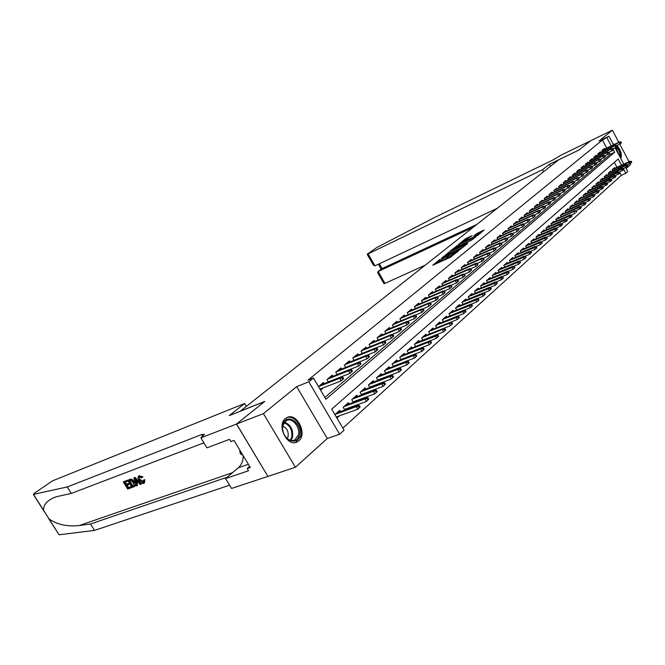 <?xml version="1.0" encoding="UTF-8"?>
<svg xmlns="http://www.w3.org/2000/svg" width="665" height="665" viewBox="0 0 665 665"><rect width="100%" height="100%" fill="white"/><g stroke="black" fill="none" stroke-linecap="round" stroke-linejoin="round"><path stroke-width="1" d="M439.972 259.392L432.774 265.227L450.039 257.455L458.11 251.254L450.812 255.601L447.67 256.723L448.792 255.402L440.479 260.264L438.817 260.722L439.972 259.392M285.476 418.534C276.299 425.301 287.338 447.47 297.114 441.942L298.735 440.87C307.696 433.854 296.706 412.109 286.939 417.578L285.476 418.534M472.233 235.659L465.683 238.669L458.875 244.146L477.886 235.352L484.045 230.048L476.78 233.573L473.821 236L478.675 234.113L474.22 236.948L461.651 242.459L472.233 235.659M606.696 148.079L602.424 140.041L608.941 136.225L613.512 144.829M236.491 424.071L264.628 401.56L229.201 415.633L244.678 403.489L52.444 480.878L34.746 492.964L33.483 494.361L67.248 486.946L201.678 434.536L204.446 434.312L200.897 437.853L236.491 424.071L267.912 476.414L236.541 424.029L264.77 401.444L240.24 411.194L558.608 159.874L579.157 149.924L590.587 140.781L612.365 130.19L599.007 141.03L608.941 136.225M236.541 424.029L263.44 413.622L295.418 467.279L327.255 438.518L339.624 434.237L308.801 381.785L313.431 377.994L325.9 399.241L614.626 152.26L613.296 149.766M327.255 438.518L296.665 386.631L263.44 413.622M296.665 386.631L308.801 381.785M602.424 140.041L307.895 380.214L313.431 377.994M449.399 251.969L441.227 258.486L458.401 250.713L467.03 244.047L449.399 251.969L450.022 253.082L449.399 253.398M450.072 251.112L458.393 244.795L475.924 236.881L471.377 240.265L462.89 244.329L460.803 246.058L467.786 243.257L450.155 251.262M626.106 168.528L630.57 164.496L630.146 163.706M629.09 161.72L619.838 144.28M618.799 142.318L612.365 130.19M267.962 476.373L295.418 467.279M403.788 358.601L404.254 358.194M396.132 365.409L396.706 364.902M388.327 372.358L389.017 371.743M380.355 379.449L381.161 378.726M372.217 386.681L373.156 385.85M363.921 394.062L364.985 393.115M355.443 401.602L356.64 400.538M346.781 409.299L348.119 408.111M324.088 383.697L323.406 382.533L318.493 386.623M332.924 376.299L332.259 375.151L326.972 379.565L328.402 382.001M341.586 369.05L340.937 367.928L335.75 372.25L337.138 374.628M350.064 361.951L349.424 360.854L344.354 365.085L345.7 367.404M358.369 354.994L357.745 353.921L352.774 358.061L354.088 360.33M366.506 348.177L365.9 347.13L361.029 351.187L362.309 353.398M374.486 341.502L373.896 340.472L369.117 344.445L370.363 346.606M382.309 334.952L381.727 333.946L377.047 337.845L378.26 339.956M389.981 328.535L389.407 327.546L384.819 331.37L385.999 333.431M397.504 322.242L396.947 321.27L392.441 325.019L393.597 327.039M404.877 316.066L404.337 315.11L399.914 318.793L401.045 320.763M412.117 310.015L411.585 309.067L407.246 312.683L408.352 314.612M419.224 304.071L418.692 303.149L414.445 306.69L415.517 308.577M426.19 298.236L425.675 297.33L421.502 300.804L422.549 302.658M433.031 292.517L432.524 291.619L428.435 295.036L429.457 296.848M439.748 286.898L439.257 286.017L435.234 289.366L436.232 291.137M446.348 281.378L445.858 280.514L441.909 283.805L442.89 285.543M452.823 275.958L452.35 275.111L448.468 278.336L449.424 280.048M459.191 270.638L458.717 269.799L454.91 272.974L455.849 274.645M465.442 265.41L464.976 264.587L461.236 267.704L462.15 269.342M471.585 260.273L471.128 259.458L467.453 262.525L468.351 264.13M477.62 255.227L477.171 254.429L473.555 257.438L474.436 259.018M483.546 250.264L483.114 249.475L479.556 252.434L480.421 253.988M489.382 245.393L488.95 244.612L485.458 247.521L486.306 249.043M495.117 240.597L494.694 239.832L491.26 242.692L492.083 244.188M500.753 235.884L500.338 235.127L496.963 237.937L497.769 239.408M506.298 231.245L505.882 230.506L502.565 233.265L503.363 234.712M511.751 226.69L511.343 225.959L508.077 228.677L508.858 230.09M517.112 222.21L516.713 221.478L513.505 224.155L514.269 225.551M522.391 217.796L522 217.081L518.841 219.708L519.589 221.079M527.586 213.457L527.195 212.75L524.087 215.335L524.826 216.69M532.69 209.184L532.316 208.486L529.257 211.038L529.98 212.359M537.719 204.978L537.345 204.288L534.336 206.798L535.051 208.103M542.673 200.838L542.299 200.165L539.34 202.634L540.038 203.914M547.544 196.765L547.179 196.1L544.261 198.527L544.951 199.791M552.341 192.759L551.983 192.094L549.115 194.488L549.789 195.734M557.071 188.81L556.713 188.153L553.887 190.514L554.552 191.736M561.726 184.92L561.376 184.272L558.583 186.599L559.24 187.804M566.306 181.088L565.957 180.456L563.213 182.742L563.854 183.931M570.819 177.322L570.479 176.691L567.777 178.943L568.409 180.107M575.267 173.607L574.934 172.983L572.266 175.194L572.889 176.35M579.647 169.941L579.315 169.326L576.696 171.512L577.303 172.651M583.961 166.333L583.637 165.726L581.052 167.879L581.651 169.001M588.217 162.775L587.893 162.177L585.35 164.297L585.94 165.402M592.415 159.276L592.091 158.677L589.581 160.772L590.163 161.861M596.547 155.818L596.231 155.236L593.754 157.297L594.327 158.37M600.62 152.418L600.312 151.836L597.868 153.864L598.433 154.928M324.861 397.479L610.071 154.405L609.364 153.083M320.555 390.131L323.29 387.828M602.482 151.529L601.925 150.489L604.327 148.486L604.635 149.06M342.849 428.135L621.243 175.377L619.921 172.908M616.937 167.314L614.31 162.36M336.939 418.061L339.424 415.849M340.438 411.61L339.69 410.338L334.894 414.578M344.794 410.031L343.173 407.263L348.344 402.699L349.075 403.946M353.331 402.383L351.76 399.69L356.822 395.218L357.529 396.44M361.694 394.894L360.164 392.267L365.127 387.886L365.817 389.083M369.881 387.554L368.393 384.993L373.256 380.704L373.938 381.876M377.911 380.372L376.465 377.87L381.228 373.663L381.893 374.811M385.775 373.331L384.37 370.887L389.042 366.764L389.69 367.895M393.489 366.432L392.126 364.046L396.697 360.006L397.329 361.103M401.053 359.665L399.723 357.338L404.212 353.373L404.827 354.453M408.476 353.032L407.171 350.754L411.577 346.872L412.184 347.928M415.75 346.523L414.486 344.304L418.8 340.488L419.399 341.527M422.89 340.148L421.652 337.97L425.891 334.229L426.473 335.251M452.607 323.697L451.892 322.434L451.211 323.049L451.926 324.312L452.607 323.697L450.504 325.634L429.881 333.863L428.692 331.76L432.849 328.086L433.414 329.092M436.772 327.745L435.592 325.659L439.673 322.06L440.23 323.049M443.522 321.719L442.366 319.674L446.373 316.141L446.922 317.114M450.147 315.8L449.025 313.805L452.956 310.331L453.497 311.287M456.656 309.99L455.558 308.036L459.415 304.628L459.947 305.559M463.048 304.287L461.967 302.367L465.766 299.017L466.281 299.94M469.324 298.685L468.268 296.806L472 293.514L472.507 294.429M475.492 293.182L474.461 291.345L478.118 288.111L478.617 289.001M481.551 287.779L480.537 285.975L484.137 282.8L484.627 283.672M487.503 282.467L486.514 280.697L490.055 277.571L490.537 278.444M493.355 277.247L492.391 275.51L495.866 272.442L496.339 273.298M499.107 272.118L498.16 270.414L501.576 267.397L502.042 268.236M504.76 267.081L503.837 265.401L507.195 262.434L507.653 263.265M510.321 262.118L509.415 260.481L512.715 257.563L513.172 258.377M515.791 257.247L514.901 255.634L518.151 252.767L518.592 253.565M521.177 252.451L520.296 250.863L523.496 248.045L523.929 248.835M526.464 247.737L525.608 246.183L528.75 243.407L529.182 244.188M531.668 243.099L530.828 241.57L533.92 238.835L534.344 239.608M536.796 238.535L535.965 237.031L539.007 234.346L539.423 235.102M541.834 234.047L541.027 232.567L544.02 229.924L544.427 230.672M546.796 229.633L545.998 228.17L548.949 225.568L549.348 226.308M551.676 225.285L550.894 223.847L553.795 221.287L554.194 222.019M556.489 221.004L555.716 219.591L558.575 217.064L558.966 217.788M561.218 216.79L560.462 215.402L563.28 212.916L563.662 213.623M565.882 212.642L565.142 211.27L567.91 208.827L568.292 209.525M570.47 208.552L569.739 207.206L572.474 204.795L572.848 205.493M574.992 204.529L574.277 203.207L576.962 200.83L577.328 201.52M579.448 200.564L578.741 199.259L581.385 196.923L581.75 197.596M583.828 196.665L583.139 195.377L585.749 193.074L586.106 193.739M588.151 192.817L587.469 191.553L590.046 189.284L590.395 189.941M592.415 189.026L591.742 187.779L594.277 185.543L594.626 186.2M596.613 185.294L595.948 184.064L598.442 181.861L598.791 182.509M600.744 181.612L600.096 180.406L602.557 178.228L602.897 178.868M604.826 177.987L604.186 176.799L606.613 174.654L606.946 175.286M608.841 174.413L608.217 173.241L610.603 171.129L610.936 171.745M612.806 170.888L612.182 169.733L614.543 167.647L614.867 168.262M625.574 167.522L627.727 171.57L625.815 173.307L623.77 169.45M621.243 175.377L625.815 173.307M621.509 165.203L618.192 158.968L331.694 409.116L344.054 430.197L339.624 434.237M615.183 147.971L623.787 164.155M611.251 145.909L606.962 137.846M610.071 154.405L614.626 152.26M620.786 158.503C622.149 154.92 621.002 150.714 617.353 145.901M615.009 144.122L613.088 144.031M438.842 260.755L439.457 261.852L441.111 261.395L440.479 260.264M448.052 257.405L441.111 261.395M447.686 256.757L448.301 257.854L450.006 257.397L449.365 256.249M451.011 256.939L450.006 257.397M439.208 261.403L436.539 263.531M463.447 246.989L450.022 253.082M442.857 257.313L458.168 250.53L460.645 248.602L448.642 253.739L442.857 257.313M471.618 240.148L458.767 246.008M457.271 246.69L452.774 249.566L459.631 246.482L461.726 244.753L457.271 246.69M481.028 232.808L478.226 234.13M360.156 407.013L359.333 405.6L358.46 406.382L359.291 407.795L360.156 407.013L357.77 409.224L356.282 406.672L357.853 405.268L336.714 412.973M358.46 406.382L356.282 406.672L335.135 414.37M359.291 407.795L357.77 409.224L336.299 416.972M357.853 405.268L359.333 405.6M343.622 378.643L342.791 377.213L341.901 377.969L342.733 379.399L343.622 378.643L341.22 380.854L339.724 378.285L318.535 386.589M342.733 379.399L341.22 380.854L319.965 389.125M341.901 377.969L339.724 378.285L341.336 376.93L320.156 385.243M342.791 377.213L341.336 376.93M299.391 435.6C296.814 441.776 292.7 442.765 287.047 438.568C284.146 435.633 282.642 432.034 282.534 427.745L282.991 424.42C286.233 411.851 303.223 423.622 299.391 435.6M283.049 425.043L282.625 428.119C282.725 432.084 284.121 435.417 286.806 438.127C289.466 440.504 292.093 441.128 294.686 440.014L298.228 435.392C300.755 427.686 292.517 417.154 286.549 420.521L283.049 425.043M287.238 438.526L288.028 436.797C288.76 431.685 287.022 428.11 282.808 426.074M295.36 442.516L300.588 436.423C303.606 427.13 293.988 414.287 286.549 417.786M239.708 449.889L240.231 453.572L243.008 455.375M241.628 453.073L240.231 453.572M616.588 147.056C618.982 149.991 620.129 153.066 620.046 156.267L619.938 156.915M620.47 157.904L620.661 156.907C620.778 153.432 619.556 150.024 616.987 146.674M614.252 144.48L613.205 144.255M619.323 155.751L616.014 147.547M131.229 487.802L127.713 489.083L123.283 481.934L126.658 480.67L127.173 481.502L124.463 482.507L125.826 484.71L128.353 483.779L128.869 484.602L126.342 485.533L127.88 488.01L130.714 486.971L131.229 487.802L131.653 487.47L131.279 486.531L128.445 487.57L127.256 485.201M128.869 484.602L129.633 484.012L129.11 483.189L126.583 484.128L125.178 482.241M127.173 481.502L127.738 481.061L127.09 480.338L123.283 481.934M134.471 486.531L134.912 486.182C135.859 485.126 135.776 483.655 134.654 481.776L131.845 479.29L130.731 479.099L127.713 480.28L131.304 479.698L133.889 482.366L134.471 486.531L132.16 487.462L127.713 480.28M144.172 480.23L144.039 483.181L144.463 482.848L144.887 479.664L143.324 480.246L144.887 479.664M143.557 482.158L140.481 479.598L139.717 480.196L143.058 482.574L143.524 482.208M144.039 483.181L143.64 483.389C142.002 483.746 140.465 482.765 139.027 480.454C137.838 478.542 137.705 477.113 138.619 476.165L142.235 477.354L141.67 477.827L142.933 476.805L139.052 475.832M67.248 486.946L71.305 493.413L56.143 496.763C47.34 500.105 43.175 504.652 43.632 510.404L48.986 518.866C56.733 524.519 66.799 526.746 79.168 525.558L90.498 523.995L227.247 477.171M141.022 484.228L141.454 483.896L135.028 477.379L133.823 478.002L134.596 477.711L141.022 484.228L140.282 484.502L138.353 482.482L136.267 483.247L137.081 485.666L136.35 485.932L133.823 478.002M137.081 485.666L137.514 485.334L137.048 482.956M90.498 523.995L94.513 530.396L229.6 485.209M203.906 442.824L71.305 493.413M48.986 518.866L59.069 534.81L94.513 530.396M200.897 437.853L206.931 447.819L229.541 439.324L230.896 441.568L233.997 440.405L250.281 467.453L247.139 468.534L248.486 470.762L225.576 478.584L231.553 488.443L267.912 476.414M244.678 403.489L246.382 406.34M243.249 455.783C243.124 460.945 241.47 464.951 238.278 467.803L225.576 478.584M59.069 534.81L48.462 518.301M249.641 466.389L247.139 468.534M143.058 482.574L143.324 480.246M141.67 477.827L139.209 476.955L139.717 480.196M142.235 477.354L142.933 476.805M139.027 475.94L139.442 475.625M135.219 480.147L135.959 482.333L137.63 481.718L134.729 478.692L135.219 480.147L135.735 479.748M134.596 477.711L135.028 477.379M135.959 482.333L136.716 481.743L136.184 480.205M137.406 481.493L136.716 481.743M132.327 486.381L134.155 485.093L133.191 482.607L130.781 480.346L128.902 480.853L132.327 486.381L132.892 485.94L129.617 480.587M133.889 482.366L134.654 481.776M131.304 479.698L131.845 479.29M130.282 479.448L130.731 479.099M133.324 486.024L133.889 485.575L132.892 485.94M130.714 486.971L131.279 486.531M127.88 488.01L128.445 487.57M128.353 483.779L129.11 483.189M125.826 484.71L126.583 484.128M126.658 480.67L127.09 480.338M543.604 171.711L542.524 169.716L368.127 253.88L374.944 265.834L497.295 208.27M374.944 265.834L373.414 265.194L367.163 254.238L376.914 247.455L433.522 218.02L552.357 160.282L561.169 155.086L590.603 140.764L579.215 149.874L549.44 164.288L542.524 169.716M550.512 166.267L549.44 164.288M473.073 227.388L378.169 271.495L384.96 283.398L383.954 283.672L377.72 272.75L377.903 271.653L382.067 268.577L476.755 224.487M425.243 265.152L384.96 283.398M367.155 254.221L368.127 253.88M377.903 271.653L382.067 268.577L379.324 263.772M368.767 399.258L367.953 397.861L367.097 398.626L367.911 400.031L368.767 399.258L366.398 401.444L364.935 398.917L366.473 397.545L345.409 405.293M367.097 398.626L364.935 398.917L343.855 406.664M367.911 400.031L366.398 401.444L344.453 409.449M366.473 397.545L367.953 397.861M377.188 391.668L376.382 390.28L375.55 391.028L376.357 392.416L377.188 391.668L374.852 393.821L373.406 391.328L374.91 389.981L353.921 397.778M375.55 391.028L373.406 391.328L352.4 399.116M376.357 392.416L374.852 393.821L353.032 401.868M374.91 389.981L376.382 390.28M385.434 384.237L384.644 382.857L383.821 383.597L384.619 384.969L385.434 384.237L383.123 386.365L381.693 383.896L383.173 382.575L362.259 390.413M383.821 383.597L381.693 383.896L360.771 391.727M384.619 384.969L383.123 386.365L361.428 394.436M383.173 382.575L384.644 382.857M393.514 376.955L392.732 375.592L391.926 376.315L392.716 377.67L393.514 376.955L391.228 379.058L389.815 376.614L391.261 375.318L370.43 383.198M391.926 376.315L389.815 376.614L368.975 384.486M392.716 377.67L391.228 379.058L369.657 387.163M391.261 375.318L392.732 375.592M352.442 371.161L351.619 369.748L350.746 370.488L351.569 371.901L352.442 371.161L350.064 373.348L348.585 370.804L327.463 379.15M351.569 371.901L350.064 373.348L328.327 381.876M350.746 370.488L348.585 370.804L350.164 369.474L329.05 377.828M351.619 369.748L350.164 369.474M361.062 363.838L360.255 362.442L359.399 363.165L360.214 364.561L361.062 363.838L358.718 365.999L357.255 363.481L336.207 371.868M360.214 364.561L358.718 365.999L337.097 374.553M359.399 363.165L357.255 363.481L358.801 362.184L337.762 370.571M360.255 362.442L358.801 362.184M369.507 356.664L368.709 355.285L367.878 355.991L368.676 357.379L369.507 356.664L367.188 358.801L365.75 356.315L344.778 364.728M368.676 357.379L367.188 358.801L345.684 367.379M367.878 355.991L365.75 356.315L367.263 355.035L346.299 363.464M368.709 355.285L367.263 355.035M377.787 349.649L376.997 348.277L376.174 348.967L376.964 350.339L377.787 349.649L375.484 351.76L374.062 349.291L353.165 357.737M376.964 350.339L375.484 351.76L367.304 355.043M376.174 348.967L374.062 349.291L375.542 348.044L354.653 356.498M376.997 348.277L375.542 348.044M401.427 369.823L400.654 368.476L399.873 369.175L400.646 370.53L401.427 369.823L399.166 371.91L397.77 369.482L399.191 368.211L378.435 376.132M399.873 369.175L397.77 369.482L377.013 377.388M400.646 370.53L399.166 371.91L377.712 380.031M399.191 368.211L400.654 368.476M385.883 342.766L385.11 341.411L384.304 342.093L385.085 343.448L385.883 342.766L383.614 344.861L382.209 342.417L361.386 350.887M385.085 343.448L383.614 344.861L375.683 348.069M384.304 342.093L382.209 342.417L383.655 341.187L362.849 349.674M385.11 341.411L383.655 341.187M409.183 362.832L408.418 361.494L407.645 362.184L408.418 363.522L409.183 362.832L406.947 364.894L405.567 362.492L406.955 361.253L386.29 369.2M407.645 362.184L405.567 362.492L384.885 370.438M408.418 363.522L406.947 364.894L385.617 373.04M406.955 361.253L408.418 361.494M393.821 336.033L393.057 334.686L392.267 335.351L393.04 336.698L393.821 336.033L391.577 338.094L390.189 335.675L369.441 344.179M393.04 336.698L391.577 338.094L383.896 341.228M392.267 335.351L390.189 335.675L391.61 334.478L370.879 342.982M393.057 334.686L391.61 334.478M416.78 355.983L416.024 354.661L415.268 355.334L416.032 356.664L416.78 355.983L414.569 358.028L413.206 355.642L414.569 354.428L393.979 362.408M415.268 355.334L413.206 355.642L392.608 363.622M416.032 356.664L414.569 358.028L393.356 366.191M414.569 354.428L416.024 354.661M401.602 329.424L400.845 328.094L400.072 328.751L400.829 330.081L401.602 329.424L399.382 331.469L398.011 329.075L377.338 337.596M400.829 330.081L399.382 331.469L391.934 334.528M400.072 328.751L398.011 329.075L399.399 327.895L378.742 336.424M400.845 328.094L399.399 327.895M424.228 349.275L423.48 347.961L422.74 348.626L423.489 349.94L424.228 349.275L422.042 351.295L420.696 348.934L422.026 347.737L401.527 355.742M422.74 348.626L420.696 348.934L400.18 356.939M423.489 349.94L422.042 351.295L400.945 359.474M422.026 347.737L423.48 347.961M409.224 322.957L408.476 321.636L407.72 322.276L408.476 323.597L409.224 322.957L407.03 324.977L405.675 322.6L385.085 331.145M408.476 323.597L407.03 324.977L399.815 327.953M407.72 322.276L405.675 322.6L407.038 321.453L386.465 329.998M408.476 321.636L407.038 321.453M431.535 342.691L430.795 341.394L430.072 342.043L430.812 343.34L431.535 342.691L429.366 344.686L428.036 342.35L429.341 341.178L408.925 349.216M430.072 342.043L428.036 342.35L407.603 350.38M430.812 343.34L429.366 344.686L408.393 352.882M429.341 341.178L430.795 341.394M416.706 316.615L415.957 315.301L415.218 315.933L415.966 317.238L416.706 316.615L414.528 318.61L413.189 316.257L392.683 324.819M415.966 317.238L414.528 318.61L407.537 321.511M415.218 315.933L413.189 316.257L414.519 315.127L394.029 323.697M415.957 315.301L414.519 315.127M438.692 336.241L437.961 334.952L437.254 335.584L437.986 336.872L438.692 336.241L436.548 338.219L435.234 335.9L436.514 334.744L416.182 342.808M437.254 335.584L414.885 343.946M437.986 336.872L436.548 338.219L415.692 346.423M436.514 334.744L437.961 334.952M424.029 310.389L423.297 309.092L422.566 309.707L423.306 311.004L424.029 310.389L421.876 312.367L420.554 310.031L400.131 318.618M423.306 311.004L421.876 312.367L415.11 315.202M422.566 309.707L420.554 310.031L421.868 308.926L401.452 317.513M423.297 309.092L421.868 308.926M445.716 329.906L444.993 328.626L444.295 329.258L445.018 330.538L445.716 329.906L443.597 331.868L442.292 329.566L443.547 328.444L423.297 336.515M444.295 329.258L442.292 329.566L422.026 337.637M445.018 330.538L443.597 331.868L422.857 340.081M443.547 328.444L444.993 328.626M431.219 304.287L430.496 303.007L429.781 303.606L430.504 304.894L431.219 304.287L429.091 306.249L427.778 303.938L407.437 312.525M430.504 304.894L429.091 306.249L422.533 309.009M429.781 303.606L427.778 303.938L429.066 302.849L408.734 311.444M430.496 303.007L429.066 302.849M451.926 324.312L450.504 325.634L449.216 323.356L450.454 322.251L430.288 330.347M451.211 323.049L449.216 323.356L429.041 331.453M450.454 322.251L451.892 322.434M438.268 298.302L437.553 297.031L436.855 297.621L437.57 298.901L438.268 298.302L436.165 300.248L434.868 297.953L414.603 306.557M437.57 298.901L436.165 300.248L429.806 302.932M436.855 297.621L434.868 297.953L436.124 296.889L415.874 305.493M437.553 297.031L436.124 296.889M459.365 317.604L458.659 316.349L457.986 316.956L458.692 318.211L459.365 317.604L457.287 319.524L456.015 317.263L457.221 316.183L437.146 324.296M457.986 316.956L435.916 325.376M458.692 318.211L457.287 319.524L450.479 322.259M457.221 316.183L458.659 316.349M445.184 292.434L444.478 291.17L443.788 291.752L444.503 293.016L445.184 292.434L443.098 294.354L441.818 292.076L421.635 300.696M444.503 293.016L443.098 294.354L436.947 296.964M443.788 291.752L441.818 292.076L443.056 291.037L422.89 299.649M444.478 291.17L443.056 291.037M465.999 311.627L465.3 310.38L464.644 310.979L465.342 312.218L465.999 311.627L463.937 313.531L462.682 311.287L463.871 310.223L443.871 318.352M464.644 310.979L442.674 319.408M465.342 312.218L463.937 313.531L457.337 316.199M463.871 310.223L465.3 310.38M451.976 286.673L451.269 285.418L450.596 285.992L451.302 287.238L451.976 286.673L449.906 288.577L448.642 286.316L428.543 294.944M451.302 287.238L449.906 288.577L443.946 291.12M450.596 285.992L448.642 286.316L449.856 285.293L429.773 293.913M451.269 285.418L449.856 285.293M472.507 305.759L471.818 304.528L471.169 305.11L471.867 306.341L472.507 305.759L470.471 307.646L469.224 305.426L470.388 304.379L450.479 312.517M471.169 305.11L449.299 313.556M471.867 306.341L470.471 307.646L464.062 310.247M470.388 304.379L471.818 304.528M458.634 281.021L457.944 279.774L457.279 280.339L457.977 281.578L458.634 281.021L456.589 282.899L455.334 280.663L435.326 289.292M457.977 281.578L456.589 282.899L450.812 285.376M457.279 280.339L455.334 280.663L456.531 279.657L436.531 288.286M457.944 279.774L456.531 279.657M478.9 299.998L478.218 298.776L477.578 299.35L478.268 300.572L478.9 299.998L476.88 301.868L475.65 299.666L476.797 298.635L456.971 306.781M477.578 299.35L455.816 307.812M478.268 300.572L476.88 301.868L470.662 304.404M476.797 298.635L478.218 298.776M465.176 275.468L464.486 274.238L463.838 274.786L464.527 276.017L465.176 275.468L463.148 277.33L461.909 275.119L441.976 283.747M464.527 276.017L463.148 277.33L457.553 279.741M463.838 274.786L461.909 275.119L463.081 274.13L443.164 282.758M464.486 274.238L463.081 274.13M485.176 294.346L484.494 293.132L483.879 293.697L484.552 294.911L485.176 294.346L483.181 296.191L481.959 294.005L483.081 292.999L463.347 301.154M483.879 293.697L462.208 302.159M484.552 294.911L483.181 296.191L477.138 298.668M483.081 292.999L484.494 293.132M471.593 270.015L470.911 268.793L470.28 269.333L470.961 270.555L471.593 270.015L469.59 271.86L468.36 269.666L448.518 278.303M470.961 270.555L469.59 271.86L464.17 274.213M470.28 269.333L468.36 269.666L469.507 268.693L449.681 277.33M470.911 268.793L469.507 268.693M491.335 288.793L490.67 287.588L490.055 288.144L490.728 289.341L491.335 288.793L489.357 290.622L488.152 288.452L489.257 287.463L469.606 295.626M490.055 288.144L468.484 296.615M490.728 289.341L489.357 290.622L483.497 293.041M489.257 287.463L490.67 287.588M477.902 264.67L477.221 263.456L476.597 263.988L477.271 265.194L477.902 264.67L475.907 266.499L474.694 264.321L454.935 272.949M477.271 265.194L475.907 266.499L470.662 268.776M476.597 263.988L474.694 264.321L475.824 263.365L456.082 272.002M477.221 263.456L475.824 263.365M497.387 283.34L496.722 282.143L496.123 282.683L496.788 283.88L497.387 283.34L495.425 285.152L494.236 282.999L495.317 282.035L475.758 290.198M496.123 282.683L474.652 291.17M496.788 283.88L495.425 285.152L489.748 287.513M495.317 282.035L496.722 282.143M484.087 259.408L483.422 258.211L482.807 258.735L483.472 259.932L484.087 259.408L482.117 261.22L480.92 259.059L461.244 267.696M483.472 259.932L482.117 261.22L477.038 263.448M482.807 258.735L480.92 259.059L482.025 258.128L462.366 266.765M483.422 258.211L482.025 258.128M503.33 277.978L502.674 276.798L502.083 277.33L502.74 278.51L503.33 277.978L501.393 279.774L500.213 277.646L501.277 276.69L481.801 284.861M502.083 277.33L480.72 285.817M502.74 278.51L501.393 279.774L495.874 282.076M501.277 276.69L502.674 276.798M490.171 254.254L489.507 253.057L488.908 253.573L489.565 254.762L490.171 254.254L488.218 256.042L487.029 253.905L467.453 262.525M489.565 254.762L488.218 256.042L483.297 258.203M488.908 253.573L487.029 253.905L488.118 252.983L468.542 261.619M489.507 253.057L488.118 252.983M509.174 272.716L508.526 271.544L507.944 272.068L508.592 273.24L509.174 272.716L507.254 274.495L506.082 272.384L507.129 271.445L487.736 279.616M507.944 272.068L486.672 280.555M508.592 273.24L507.254 274.495L501.9 276.74M507.129 271.445L508.526 271.544M496.14 249.184L495.492 247.995L494.893 248.502L495.55 249.683L496.14 249.184L494.211 250.954L493.031 248.835L473.563 257.446M495.55 249.683L494.211 250.954L489.448 253.057M494.893 248.502L493.031 248.835L494.103 247.929L474.611 256.557M495.492 247.995L494.103 247.929M514.91 267.546L514.269 266.382L513.696 266.898L514.344 268.062L514.91 267.546L513.006 269.308L511.851 267.214L512.873 266.291L493.571 274.462M513.696 266.898L492.532 275.385M514.344 268.062L513.006 269.308L507.819 271.495M512.873 266.291L514.269 266.382M502.017 244.196L501.368 243.024L500.787 243.523L501.435 244.695L502.017 244.196L500.097 245.959L498.933 243.847L479.565 252.451M501.435 244.695L500.097 245.959L495.483 247.995M500.787 243.523L498.933 243.847L499.989 242.966L480.579 251.586M501.368 243.024L499.989 242.966M520.554 262.467L519.914 261.312L519.357 261.81L519.997 262.966L520.554 262.467L518.667 264.204L517.52 262.126L518.525 261.22L499.307 269.4M519.357 261.81L498.285 270.306M519.997 262.966L518.667 264.204L513.629 266.341M518.525 261.22L519.914 261.312M507.786 239.3L507.137 238.137L506.572 238.627L507.212 239.791L507.786 239.3L505.882 241.046L504.735 238.951L485.467 247.538M507.212 239.791L505.882 241.046L501.377 243.049M506.572 238.627L504.735 238.951L505.766 238.087L486.439 246.707M507.137 238.137L505.766 238.087M526.098 257.463L525.466 256.324L524.918 256.815L525.55 257.962L526.098 257.463L524.228 259.192L523.089 257.131L524.087 256.241L504.951 264.421M524.918 256.815L503.945 265.31M525.55 257.962L524.228 259.192L519.34 261.27M524.087 256.241L525.466 256.324M513.455 234.487L512.815 233.34L512.258 233.814L512.89 234.969L513.455 234.487L511.576 236.216L510.429 234.147L491.269 242.717M512.89 234.969L511.576 236.216L507.162 238.178M512.258 233.814L510.429 234.147L511.443 233.29L492.208 241.902M512.815 233.34L511.443 233.29M531.543 252.559L530.919 251.42L530.379 251.902L531.002 253.041L531.543 252.559L529.689 254.271L528.567 252.226L529.539 251.345L510.496 259.525M530.379 251.902L509.506 260.397M531.002 253.041L529.689 254.271L524.951 256.291M529.539 251.345L530.919 251.42M536.904 247.729L536.289 246.599L535.757 247.081L536.372 248.203L536.904 247.729L535.067 249.425L533.953 247.397L534.909 246.532L515.957 254.703M535.757 247.081L514.976 255.568M536.372 248.203L535.067 249.425L530.471 251.395M534.909 246.532L536.289 246.599M542.175 242.974L541.559 241.861L541.036 242.326L541.651 243.448L542.175 242.974L540.354 244.662L539.249 242.65L540.196 241.802L521.318 249.965M541.036 242.326L520.363 250.813M541.651 243.448L540.354 244.662L535.899 246.582M540.196 241.802L541.559 241.861M519.024 229.757L518.392 228.619L517.844 229.084L518.467 230.231L519.024 229.757L517.162 231.47L516.032 229.417L496.979 237.97M518.467 230.231L517.162 231.47L512.848 233.398M517.844 229.084L516.032 229.417L517.029 228.569L497.877 237.181M518.392 228.619L517.029 228.569M524.502 225.111L523.879 223.972L523.338 224.438L523.962 225.568L524.502 225.111L522.657 226.807L521.535 224.762L502.582 233.307M523.962 225.568L522.657 226.807L518.442 228.702M523.338 224.438L521.535 224.762L522.515 223.939L503.447 232.534M523.879 223.972L522.515 223.939M529.889 220.531L529.274 219.408L528.742 219.866L529.357 220.988L529.889 220.531L528.06 222.218L526.954 220.19L508.102 228.71M529.357 220.988L528.06 222.218L523.937 224.072M528.742 219.866L526.954 220.19L527.919 219.375L508.933 227.962M529.274 219.408L527.919 219.375M547.353 238.311L546.746 237.197L546.231 237.663L546.838 238.768L547.353 238.311L545.549 239.974L544.46 237.979L545.383 237.147L526.597 245.302M546.231 237.663L525.649 246.141M546.838 238.768L545.549 239.974L541.227 241.844M545.383 237.147L546.746 237.197M535.192 216.034L534.577 214.92L534.053 215.369L534.66 216.482L535.192 216.034L533.38 217.704L532.274 215.693L513.53 224.196M534.66 216.482L533.38 217.704L529.34 219.533M534.053 215.369L532.274 215.693L533.23 214.895L514.328 223.473M534.577 214.92L533.23 214.895M552.449 233.714L551.85 232.609L551.343 233.066L551.95 234.171L552.449 233.714L550.662 235.368L549.581 233.382L550.495 232.567L531.792 240.722M551.343 233.066L530.861 241.545M551.95 234.171L550.662 235.368L546.472 237.189M550.495 232.567L551.85 232.609M540.404 211.611L539.797 210.506L539.282 210.946L539.88 212.052L540.404 211.611L538.6 213.266L537.511 211.27L518.866 219.758M539.88 212.052L534.652 215.061M539.282 210.946L537.511 211.27L538.451 210.481L519.631 219.051M539.797 210.506L538.451 210.481M557.47 229.192L556.871 228.103L556.372 228.552L556.971 229.641L557.47 229.192L555.691 230.838L554.618 228.868L555.516 228.062L536.896 236.208M556.372 228.552L535.982 237.014M556.971 229.641L555.691 230.838L551.626 232.609M555.516 228.062L556.871 228.103M545.524 207.264L544.926 206.158L544.419 206.591L545.017 207.696L545.524 207.264L543.746 208.901L542.665 206.923L524.12 215.394M545.017 207.696L539.88 210.664M544.419 206.591L542.665 206.923L543.588 206.15L524.851 214.704M544.926 206.158L543.588 206.15M562.399 224.753L561.809 223.664L561.318 224.105L561.908 225.194L562.399 224.753L560.637 226.374L559.581 224.421L560.462 223.631L541.925 231.769M561.318 224.105L541.027 232.559M561.908 225.194L556.705 228.095M560.462 223.631L561.809 223.664M550.57 202.983L549.98 201.886L549.473 202.31L550.071 203.407L550.57 202.983L548.808 204.604L547.736 202.642L529.282 211.088M550.071 203.407L545.017 206.333M549.473 202.31L547.736 202.642L548.642 201.877L529.988 210.423M549.98 201.886L548.642 201.877M567.253 220.373L566.671 219.3L566.189 219.733L566.771 220.813L567.253 220.373L565.508 221.985L564.46 220.049L565.325 219.267L546.879 227.397M566.189 219.733L545.998 228.178M566.771 220.813L561.692 223.664M565.325 219.267L566.671 219.3M555.533 198.769L554.942 197.688L554.452 198.103L555.042 199.184L555.533 198.769L553.779 200.381L552.723 198.428L534.369 206.857M555.042 199.184L550.08 202.077M554.452 198.103L552.723 198.428L553.613 197.68L535.042 206.208M554.942 197.688L553.613 197.68M572.033 216.067L571.451 215.003L570.977 215.427L571.559 216.499L572.033 216.067L570.304 217.671L569.257 215.743L570.113 214.978L551.75 223.099M570.977 215.427L550.903 223.856M571.559 216.499L566.605 219.292M570.113 214.978L571.451 215.003L575.017 213.415L573.986 211.503L555.724 219.6M560.42 194.621L559.839 193.548L559.348 193.956L559.93 195.036L560.42 194.621L558.683 196.225L557.627 194.288L539.373 202.692M559.93 195.036L555.051 197.887M559.348 193.956L557.627 194.288L558.509 193.548L540.022 202.06M559.839 193.548L558.509 193.548M575.69 211.187L576.264 212.251L576.73 211.836L576.156 210.772L573.986 211.503L574.826 210.747L556.547 218.86M576.73 211.836L576.264 212.251M574.826 210.747L576.156 210.772M565.225 190.547L564.643 189.475L564.169 189.882L564.743 190.946L565.225 190.547L563.504 192.127L562.465 190.207L544.303 198.594M564.743 190.946L559.955 193.764M564.169 189.882L562.465 190.207L563.322 189.483L544.918 197.979M564.643 189.475L563.322 189.483M581.36 207.663L580.794 206.607L580.337 207.023L580.902 208.079L581.36 207.663L579.664 209.234L578.633 207.339L579.464 206.591L561.268 214.695M580.337 207.023L560.47 215.418M580.902 208.079L576.164 210.78M579.464 206.591L580.794 206.607M569.955 186.524L569.381 185.469L568.916 185.868L569.481 186.923L569.955 186.524L568.251 188.104L567.22 186.192L549.149 194.554M569.481 186.923L564.768 189.708M568.916 185.868L567.22 186.192L568.068 185.477L549.747 193.964M569.381 185.469L568.068 185.477M585.915 203.556L585.358 202.509L584.901 202.916L585.466 203.964L585.915 203.556L584.227 205.111L583.213 203.232L584.036 202.501L565.915 210.589M584.901 202.916L565.15 211.295M585.466 203.964L580.811 206.632M584.036 202.501L585.358 202.509M574.61 182.576L574.045 181.52L573.579 181.911L574.153 182.966L574.61 182.576L572.922 184.13L571.9 182.243L553.92 190.581M574.153 182.966L569.514 185.71M573.579 181.911L571.9 182.243L572.731 181.537L554.494 190.007M574.045 181.52L572.731 181.537M590.404 199.508L589.847 198.469L589.398 198.868L589.963 199.916L590.404 199.508L588.733 201.054L587.727 199.184L588.533 198.469L570.495 206.541M589.398 198.868L569.755 207.231M589.963 199.916L585.383 202.551M588.533 198.469L589.847 198.469M579.198 178.686L578.633 177.638L578.184 178.02L578.741 179.068L579.198 178.686L577.519 180.232L576.505 178.345L558.625 186.674M578.741 179.068L574.186 181.778M578.184 178.02L576.505 178.345L577.328 177.655L559.174 186.109M578.633 177.638L577.328 177.655M594.826 195.527L594.269 194.496L593.828 194.895L594.385 195.926L594.826 195.527L593.163 197.064L592.166 195.202L592.956 194.496L575.001 202.559M593.828 194.895L574.294 203.232M594.385 195.926L589.88 198.536M592.956 194.496L594.269 194.496M583.712 174.845L583.155 173.814L582.706 174.188L583.263 175.228L583.712 174.845L582.05 176.383L581.044 174.521L563.255 182.817M583.263 175.228L578.783 177.904M582.706 174.188L581.044 174.521L581.85 173.831L563.779 182.268M583.155 173.814L581.85 173.831M599.173 191.603L598.625 190.581L598.192 190.971L598.741 191.994L599.173 191.603L597.527 193.124L596.538 191.287L597.32 190.589L579.448 198.636M598.192 190.971L578.758 199.292M598.741 191.994L594.311 194.571M597.32 190.589L598.625 190.581M588.159 171.071L587.611 170.041L587.17 170.415L587.719 171.445L588.159 171.071L586.505 172.592L585.516 170.747L567.819 179.018M587.719 171.445L583.305 174.089M587.17 170.415L585.516 170.747L586.314 170.074L568.317 178.494M587.611 170.041L586.314 170.074M603.463 187.746L602.914 186.724L602.49 187.106L603.039 188.129L603.463 187.746L601.825 189.251L600.844 187.422L601.617 186.732L583.82 194.77M602.49 187.106L583.155 195.41M603.039 188.129L598.675 190.672M601.617 186.732L602.914 186.724M592.54 167.356L591.991 166.333L591.559 166.699L592.108 167.721L592.54 167.356L590.902 168.868L589.913 167.023L572.316 175.277M592.108 167.721L587.76 170.331M591.559 166.699L589.913 167.023L590.703 166.366L572.789 174.762M591.991 166.333L590.703 166.366M607.685 183.939L607.145 182.933L606.721 183.307L607.261 184.313L607.685 183.939L606.064 185.435L605.092 183.623L605.848 182.942L588.134 190.963M606.721 183.307L587.494 191.587M607.261 184.313L602.972 186.832M605.848 182.942L607.145 182.933M596.854 163.69L596.314 162.676L595.882 163.041L596.43 164.056L596.854 163.69L595.225 165.194L594.252 163.366L576.738 171.595M596.43 164.056L592.158 166.632M595.882 163.041L594.252 163.366L595.025 162.709L577.187 171.096M596.314 162.676L595.025 162.709M611.842 180.19L611.31 179.184L610.894 179.558L611.434 180.564L611.842 180.19L610.237 181.678L609.273 179.874L610.013 179.201L592.382 187.214M610.894 179.558L591.767 187.821M611.434 180.564L607.203 183.05M610.013 179.201L611.31 179.184M601.11 160.082L600.57 159.076L600.146 159.434L600.686 160.448L601.11 160.082L599.489 161.57L598.525 159.758L581.102 167.962M600.686 160.448L596.48 162.992M600.146 159.434L598.525 159.758L599.281 159.118L581.534 167.48M600.57 159.076L599.281 159.118M615.94 176.499L615.408 175.502L615 175.868L615.532 176.865L615.94 176.499L614.344 177.971L613.388 176.175L614.127 175.518L596.572 183.515M615 175.868L595.973 184.105M615.532 176.865L611.376 179.317M614.127 175.518L615.408 175.502M605.291 156.533L604.759 155.527L604.344 155.884L604.876 156.882L605.291 156.533L603.695 158.004L602.731 156.2L585.399 164.388M604.876 156.882L600.736 159.392M604.344 155.884L602.731 156.2L603.479 155.568L585.807 163.922M604.759 155.527L603.479 155.568M619.98 172.858L619.456 171.869L619.049 172.227L619.581 173.216L619.98 172.858L618.4 174.321L617.444 172.543L618.176 171.894L600.703 179.874M619.049 172.227L600.121 180.448M619.581 173.216L615.491 175.643M618.176 171.894L619.456 171.869M609.423 153.025L608.891 152.036L608.483 152.385L609.007 153.374L609.423 153.025L607.835 154.496L606.879 152.701L589.631 160.864M609.007 153.374L604.934 155.859M608.483 152.385L606.879 152.701L607.619 152.077L590.021 160.406M608.891 152.036L607.619 152.077M623.961 169.267L623.438 168.287L623.038 168.644L623.562 169.625L623.961 169.267L622.39 170.722L621.451 168.952L622.157 168.311L604.768 176.283M623.038 168.644L604.211 176.84M623.562 169.625L619.539 172.027M622.157 168.311L623.438 168.287M613.487 149.575L612.964 148.586L612.556 148.935L613.08 149.916L613.487 149.575L611.908 151.03L610.969 149.251L593.803 157.389M613.08 149.916L609.074 152.368M612.556 148.935L610.969 149.251L611.692 148.636L594.178 156.948M612.964 148.586L611.692 148.636M627.885 165.735L627.361 164.762L626.979 165.111L627.494 166.084L627.885 165.735L626.322 167.173L625.391 165.419L626.098 164.787L608.783 172.734M626.979 165.111L608.242 173.291M627.494 166.084L623.529 168.453M626.098 164.787L627.361 164.762M617.494 146.175L616.979 145.194L616.58 145.527L617.095 146.508L617.494 146.175L615.931 147.613L614.992 145.851L597.918 153.964M617.095 146.508L613.147 148.935M616.58 145.527L614.992 145.851L615.715 145.244L598.267 153.532M616.979 145.194L615.715 145.244M631.75 162.252L631.235 161.279L630.852 161.628L631.368 162.593L631.75 162.252L630.204 163.681L629.273 161.936L629.971 161.312L612.731 169.243M630.852 161.628L612.216 169.783M631.368 162.593L627.461 164.937M629.971 161.312L631.235 161.279M621.442 142.817L620.927 141.844L620.536 142.177L621.052 143.15L621.442 142.817L619.896 144.255L618.965 142.501L601.975 150.589M621.052 143.15L617.162 145.544M620.536 142.177L618.965 142.501L619.672 141.903L602.307 150.174M620.927 141.844L619.672 141.903M442.541 260.755L441.901 259.624M447.512 257.837L446.88 256.698M451.419 256.682L450.812 255.601M448.426 253.839L447.877 252.858M457.42 246.624L456.888 245.676M459.008 245.892L458.393 244.795M477.295 234.504L476.78 233.573M478.883 233.797L478.276 232.7M466.19 239.583L465.683 238.669M467.761 238.868L467.163 237.804M284.479 422.209C290.78 424.727 293.448 429.806 292.484 437.445L290.971 440.438M290.306 440.263L291.694 437.47C292.642 430.172 290.106 425.268 284.08 422.765M79.168 525.558L232.559 472.665M202.758 436.331L201.678 434.536M33.483 494.361L43.632 510.404M248.378 464.295L238.278 467.803M129.359 479.664L129.791 479.332M297.114 441.942L295.684 442.449M460.895 249.051L460.645 248.602M478.908 234.529L478.675 234.113M286.806 438.127L287.047 438.568M293.564 440.421L294.686 440.014M33.325 494.378L43.832 510.986M139.043 475.832L138.619 476.165M378.41 264.204L381.228 269.159"/></g></svg>
